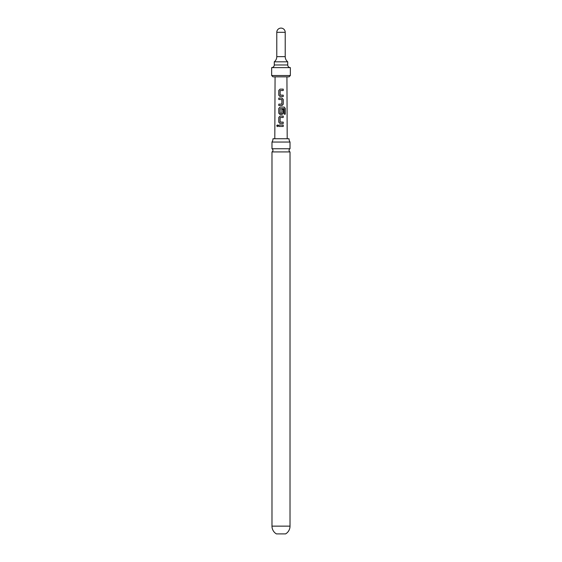 <?xml version="1.0" encoding="UTF-8"?>
<svg xmlns="http://www.w3.org/2000/svg" width="562" height="562" viewBox="0 0 562 562"><rect width="100%" height="100%" fill="white"/><g stroke="black" fill="none" stroke-linecap="round" stroke-linejoin="round"><path stroke-width="0.84" d="M276.708 125.762L277.368 124.905L278.092 125.762L277.354 126.619L276.708 125.762M277.396 126.619L276.799 125.769L277.41 124.905M281 148.747L271.98 148.747A1.777 1.777 0 0 1 271.98 151.923L290.02 151.923A1.777 1.777 0 0 1 290.02 148.747L281 148.747M280.234 113.292L281.892 113.194L281.892 109.267L283.227 109.267L283.227 113.229L281.983 114.522L280.031 114.522L278.787 113.229L278.787 108.389L280.038 107.096L284.253 107.103L285.271 108.396L285.278 114.205L284.182 114.198L284.098 108.635L280.122 108.726L280.122 113.194L281.801 113.292M290.02 526.144A9.02 9.02 0 0 1 285.608 533.9L276.392 533.9A9.02 9.02 0 0 1 271.98 526.144L290.02 526.144L290.02 151.923M272.977 138.744A5.929 5.929 0 0 1 271.98 142.038L290.02 142.038A5.929 5.929 0 0 1 289.023 138.744L272.977 138.744M276.785 56.65L276.785 32.315L285.215 32.315L285.215 56.65L276.785 56.65C276.736 58.757 275.907 60.478 274.284 61.82L287.716 61.82L287.716 64.981L274.284 64.981C274.144 66.569 273.265 67.447 271.65 67.616L290.35 67.616L290.35 75.519L289.037 76.832L272.963 76.832L271.65 75.519L290.35 75.519M276.785 32.315A4.215 4.215 0 0 1 281 28.1A4.215 4.215 0 0 1 285.215 32.315M281 89.133L283.234 89.133L283.241 90.51L280.136 90.601L280.136 95.062L283.241 95.161L283.234 96.545L280.038 96.538L278.78 95.252L278.787 90.419L280.038 89.133L281 89.133M281 98.104L281.976 98.104L283.227 99.404L283.227 104.244L281.976 105.53L278.787 105.53L278.787 104.146L281.885 104.054L281.885 99.579L278.787 99.495L278.787 98.111L281 98.104M281 116.088L283.227 116.088L283.227 117.472L280.129 117.563L280.129 122.031L283.234 122.13L283.234 123.507L280.031 123.507L278.78 122.221L278.787 117.381L280.031 116.088L281 116.088M281 125.073L283.227 125.073L283.227 126.457L278.78 126.45L278.78 125.066L281 125.073M274.804 138.744L275.071 76.832L281 76.832M278.829 126.45L278.78 125.066M278.829 125.066L283.227 125.073M283.178 125.073L283.178 126.457M280.052 123.507L278.78 122.221M280.234 122.13L283.234 122.13M283.185 122.13L283.185 123.514M278.829 122.221L278.836 117.381L280.052 116.088L283.227 116.088M283.178 116.088L283.178 117.472M280.052 114.522L278.836 113.229L278.836 108.389L280.059 107.096L284.182 107.103L285.271 108.396M285.18 108.396L285.187 114.205M281.871 109.267L283.178 109.267L283.227 113.229M283.178 113.229L281.962 114.522M278.836 99.495L278.836 98.111L281.955 98.104L283.178 99.404L283.227 104.244M283.178 104.244L281.955 105.53M278.836 105.53L278.836 104.153L281.794 104.146M280.059 96.538L278.78 95.252M280.227 95.161L283.241 95.161M283.192 95.161L283.185 96.545M278.829 95.252L278.829 90.419L280.038 89.133L283.234 89.133M283.185 89.133L283.192 90.51M290.02 148.747L290.02 142.038M286.929 76.832L287.196 138.744M271.65 75.519L271.65 67.616M274.284 64.981L274.284 61.82M285.215 56.65C285.264 58.757 286.093 60.478 287.716 61.82M287.716 64.981C287.856 66.569 288.735 67.447 290.35 67.616M271.98 148.747L271.98 142.038M271.98 526.144L271.98 151.923"/></g></svg>
